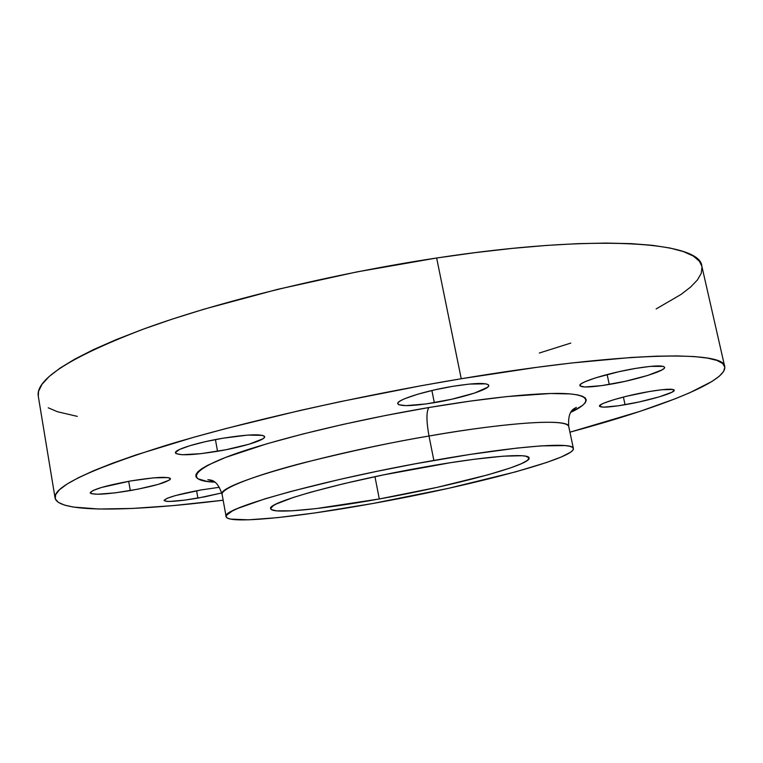 <?xml version="1.0" encoding="UTF-8"?>
<svg xmlns="http://www.w3.org/2000/svg" width="763" height="763" viewBox="0 0 763 763"><rect width="100%" height="100%" fill="white"/><g stroke="black" fill="none" stroke-linecap="round" stroke-linejoin="round"><path stroke-width="1.14" d="M434.328 402.673C412.287 406.202 400.098 406.545 397.752 403.713C395.987 400.117 424.686 390.914 452.688 386.336L434.414 389.931L417.599 394.261L404.962 398.61L400.852 400.565L398.429 402.282L397.742 403.684L398.811 404.733L405.849 405.639L426.021 403.951L451.591 399.268L474.576 393.059L487.576 387.27L488.759 385.782L488.196 384.619L485.878 383.846L469.407 384.066L452.688 386.336C474.777 382.883 486.804 382.559 488.768 385.372C490.208 389.187 461.386 398.21 434.328 402.673L431.887 390.513L434.328 402.673M217.531 451.286C192.524 455.282 178.494 455.807 175.452 452.879C174.136 449.731 197.493 442.435 223.015 438.2L205.295 441.691L189.968 445.668L179.505 449.483L175.461 452.526L176.034 453.613L182.099 454.738L201.089 453.651L226.029 449.722L249.043 444.219L262.844 438.849L264.456 437.409L264.38 436.236L262.586 435.387L247.746 435.091L223.015 438.2C248.204 434.271 262.071 433.766 264.618 436.694C265.705 439.974 242.31 447.137 217.531 451.286L215.424 439.574L217.531 451.286M130.282 490.59C106.534 494.453 93.172 495.216 90.177 492.86C92.161 489.56 105.675 485.592 130.75 480.938L101.698 487.414L93 490.514L90.177 492.86L91.102 493.632L97.33 494.252L115.251 492.85L137.922 489.169L158.151 484.41L169.453 480.07L170.454 478.973L169.92 478.134L167.86 477.581L153.411 477.867L130.75 480.938C154.689 477.104 167.927 476.37 170.464 478.725C168.261 482.082 154.87 486.031 130.282 490.59L128.689 481.3L130.282 490.59M197.903 498.096C177.731 501.463 166.458 502.254 164.093 500.48C166.086 497.705 178.494 494.176 201.346 489.894L175.376 495.588L167.202 498.287L164.102 500.309L166.429 501.348L169.51 501.453L184.751 500.127L204.675 496.827L221.785 492.936L197.903 498.096L196.596 490.752L197.903 498.096M609.265 384.447C591.335 387.385 581.54 387.766 579.88 385.601C578.011 382.425 608.664 372.849 635.636 368.405L618.783 371.724L595.445 377.895L584.811 381.834L581.635 383.512L580.052 384.914L580.09 385.973L584.878 386.984L601.826 385.611L625.259 381.3L647.777 375.425L662.17 369.836L664.172 368.367L664.573 367.203L663.333 366.393L650.324 366.383L635.636 368.405C653.538 365.534 663.2 365.172 664.611 367.318C666.118 370.723 635.302 380.136 609.265 384.447L607.119 374.547L609.265 384.447M625.069 404.714C609.399 407.337 600.872 407.833 599.489 406.183C597.925 403.722 625.231 395.587 648.979 391.591L626.795 396.207L613.557 399.783L604.058 403.074L601.177 404.457L599.632 406.441L603.695 407.156L618.516 405.773L639.203 401.939L659.184 396.884L672.003 392.211L674.215 390.103L673.166 389.492L661.836 389.731L648.979 391.591C664.63 389.006 673.052 388.539 674.244 390.179C675.513 392.802 648.092 400.823 625.069 404.714L623.4 397.056L625.069 404.714M226.115 516.646C219.248 508.997 324.285 479.479 433.861 460.432C516.036 445.85 573.862 441.663 573.404 448.51C575.617 458.401 469.359 486.327 372.907 503.475C296.33 517.4 227.403 524.477 226.115 516.646L222.128 494.491C215.032 485.478 319.583 454.662 428.997 436.026L433.861 460.432L428.997 436.026C479.555 426.86 565.641 416.207 568.721 426.488C568.96 418.629 511.029 421.71 428.997 436.026C426.326 421.081 426.279 411.591 428.854 407.537C466.479 401.147 514.949 394.452 550.838 393.498C586.785 392.487 597.543 399.736 570.943 412.249L582.617 405.391L585.364 402.606L586.289 400.127L585.307 397.99L582.379 396.226L577.438 394.862L570.476 393.937L550.571 393.508L506.794 396.598L469.922 401.157L428.854 407.537L385.716 415.444L342.854 424.457L302.558 434.08L266.907 443.78L225.619 457.418L207.66 465.296L201.728 468.749L197.827 471.849L195.929 474.567L195.977 476.885L197.913 478.802L207.069 481.405L214.689 482.149C180.116 480.852 195.404 465.459 255.367 447.252C314.556 429.188 384.943 414.938 428.854 407.537C426.279 411.591 426.326 421.081 428.997 436.026C394.328 441.739 352.573 450.656 303.741 462.76C257.255 474.71 220.373 488.32 222.128 494.491C216.787 478.191 209.911 480.356 207.851 479.669L213.363 481.234M724.736 366.669L701.836 266.144C700.52 241.785 596.552 233.554 436.646 257.999L461.233 378.744C622.465 351.676 725.327 350.379 724.736 366.669C727.53 381.939 658.021 408.377 569.932 432.192L639.947 411.371L674.931 398.877L689.552 392.84L711.936 381.481L719.232 376.283L723.601 371.505L724.821 367.222L722.675 363.503L716.972 360.441L707.549 358.105L694.292 356.569L677.163 355.92L656.161 356.197L631.402 357.456L571.458 363.016L536.952 367.308L461.233 378.744L436.646 257.999L475.158 252.639L511.906 248.433L546.308 245.438L577.906 243.655L606.299 243.073L631.211 243.645L652.422 245.314L669.847 247.994L683.438 251.599L693.252 256.034L699.385 261.194L701.846 266.182M379.297 498.964C321.662 509.417 271.428 514.396 270.712 508.683C265.991 502.827 344.189 481.033 424.533 467.013C485.278 456.198 529.341 452.821 529.102 457.991C531.258 465.087 452.364 486.002 379.297 498.964L374.967 476.665L379.297 498.964L437.142 487.357L487.958 474.815L510.657 467.853L521.224 463.78L527.5 460.375L529.036 457.781L525.535 456.15L521.863 455.73L503.303 456.179L474.472 459.24L450.714 462.655L383.436 474.891L344.094 483.608L310.684 492.211L293.326 497.447L276.263 504L273.125 505.764L270.703 508.549L271.39 509.57L276.368 510.838L292.029 510.819L315.863 508.635L379.297 498.964M701.989 266.974L701.254 273.278L697.372 280.011L690.572 287.079L681.101 294.404L656.142 308.929M570.772 343.092L539.355 353.011M77.311 416.379L57.435 411.724L48.269 407.814M38.303 396.369L38.56 391.333L42.013 384.294L49.128 376.541L60.058 368.109L74.869 359.087L93.582 349.559L116.138 339.649L142.376 329.473L172.047 319.182L204.818 308.948L277.78 289.311L356.817 271.924L436.646 257.999C332.744 273.698 220.202 301.223 145.418 328.367C70.94 356.674 35.232 379.335 38.303 396.321L55.079 498.02M223.158 500.223C132.6 511.458 58.265 513.241 55.079 498.048C52.952 486.899 89.92 469.34 165.981 445.382C242.31 422.187 356.493 396.197 461.233 378.744L421.214 385.716L340.203 401.662L300.603 410.341L226.497 428.396L193.144 437.447L136.072 454.91L112.962 463.055L93.715 470.685L78.408 477.724L67.01 484.095L59.466 489.76L55.623 494.701L55.298 498.888L58.303 502.34L64.388 505.058L73.305 507.061L98.694 509.016L132.524 508.444L172.991 505.621L223.158 500.223M219.362 487.29L201.346 489.894L219.362 487.29M372.907 503.475L315.024 512.917L277.57 517.638L248.48 519.822L230.598 519.107L227.593 518.182L226.191 516.904L226.477 515.283L232.276 511.01L237.837 508.387L265.047 498.821L291.285 491.343L340.25 479.298L377.065 471.305L415.053 463.837L469.903 454.452L516.732 448.119L541.091 445.888L565.164 445.582L569.675 446.25L572.412 447.29L573.423 448.663L572.736 450.342L570.428 452.316L561.206 457.018L546.461 462.531L515.721 471.83L448.549 488.31L372.907 503.475M571.83 410.904L576.342 407.375C574.692 408.787 567.51 409.388 568.721 426.488L573.404 448.51"/></g></svg>
